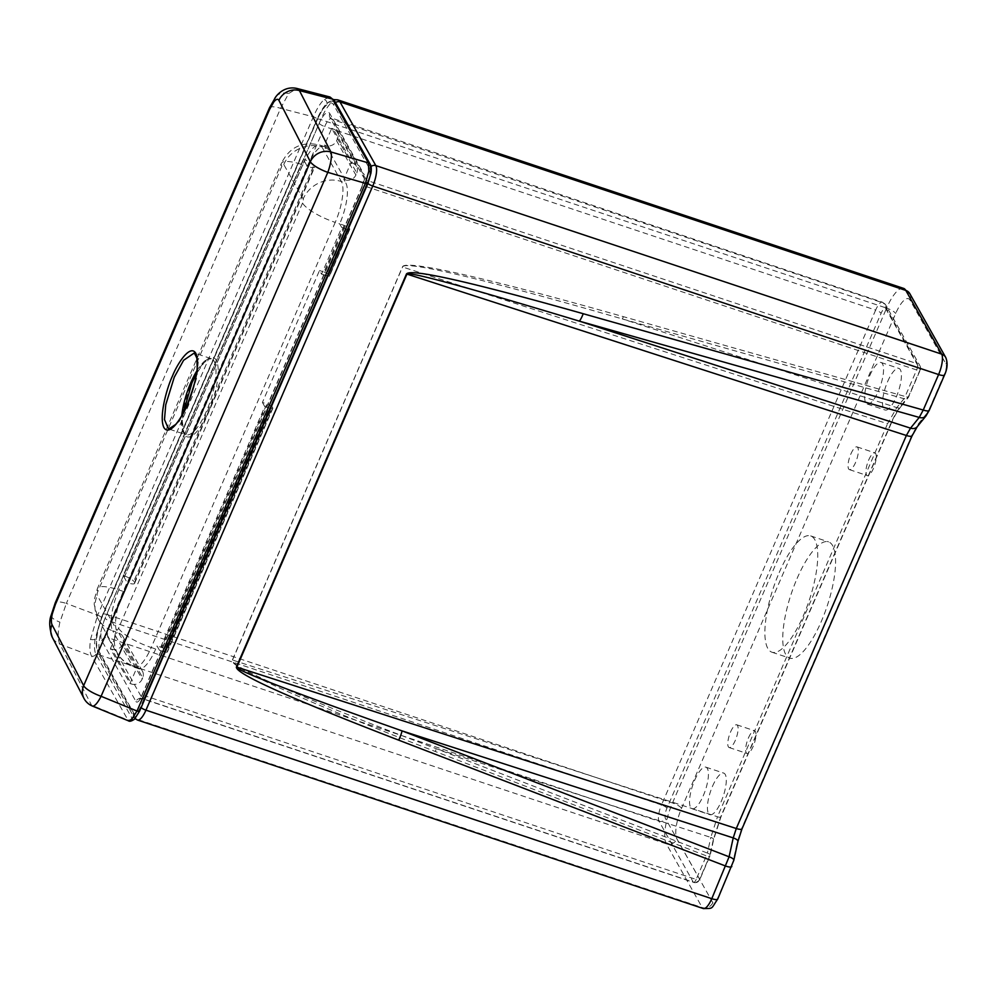 <?xml version="1.0" encoding="UTF-8"?>
<svg xmlns="http://www.w3.org/2000/svg" width="997" height="997" viewBox="0 0 997 997"><rect width="100%" height="100%" fill="white"/><g stroke="black" fill="none" stroke-linecap="round" stroke-linejoin="round"><path stroke-width="0.75" stroke-dasharray="4.99 3.74" d="M712.531 786.222A21.909 6.792 108.4 0 1 723.785 773.124A21.909 6.792 108.4 0 1 721.18 801.588A21.909 6.792 108.4 0 1 709.926 814.686A21.909 6.792 108.4 0 1 712.531 786.222M694.66 780.265A21.909 6.792 108.4 0 1 705.913 767.167A21.909 6.792 108.4 0 1 703.309 795.643A21.909 6.792 108.4 0 1 692.068 808.741A21.909 6.792 108.4 0 1 694.66 780.265M748.448 737.917A11.989 3.714 108.4 0 1 754.604 730.751A11.989 3.714 108.4 0 1 753.184 746.329A11.989 3.714 108.4 0 1 747.027 753.495A11.989 3.714 108.4 0 1 748.448 737.917M730.577 731.96A11.989 3.714 108.4 0 1 736.733 724.794A11.989 3.714 108.4 0 1 735.312 740.372A11.989 3.714 108.4 0 1 729.156 747.538A11.989 3.714 108.4 0 1 730.577 731.96M868.711 460.003A11.989 3.714 108.4 0 1 874.868 452.837A11.989 3.714 108.4 0 1 873.447 468.416A11.989 3.714 108.4 0 1 867.29 475.581A11.989 3.714 108.4 0 1 868.711 460.003M850.84 454.046A11.989 3.714 108.4 0 1 856.996 446.88A11.989 3.714 108.4 0 1 855.576 462.458A11.989 3.714 108.4 0 1 849.419 469.624A11.989 3.714 108.4 0 1 850.84 454.046M887.654 381.527A21.909 6.792 108.4 0 1 898.908 368.429A21.909 6.792 108.4 0 1 896.303 396.906A21.909 6.792 108.4 0 1 885.062 410.004A21.909 6.792 108.4 0 1 887.654 381.527M869.783 375.582A21.909 6.792 108.4 0 1 881.036 362.484A21.909 6.792 108.4 0 1 878.444 390.949A21.909 6.792 108.4 0 1 867.191 404.047A21.909 6.792 108.4 0 1 869.783 375.582M797.077 578.509A61.291 18.993 108.4 0 1 828.544 541.87A61.291 18.993 108.4 0 1 821.279 621.517A61.291 18.993 108.4 0 1 789.811 658.157A61.291 18.993 108.4 0 1 797.077 578.509M779.205 572.565A61.291 18.993 108.4 0 1 810.686 535.925A61.291 18.993 108.4 0 1 803.42 615.573A61.291 18.993 108.4 0 1 771.94 652.212A61.291 18.993 108.4 0 1 779.205 572.565M731.81 866.518A8.25 2.119 23.4 0 0 731.686 865.72L717.603 898.26A8.25 2.555 108.4 0 1 712.805 902.684L676.938 838.976A24.763 7.677 108.4 0 1 681.549 808.33L895.692 313.482A24.763 7.677 108.4 0 1 910.087 300.209L945.954 363.917A8.25 2.555 108.4 0 1 944.408 374.137L929.054 409.617A8.25 2.119 -156.6 0 1 929.192 410.415M929.054 409.617L926.948 413.281A8.25 6.057 -141 0 1 925.926 415.998M733.829 860.286A8.25 2.567 12.3 0 1 733.206 861.009L731.686 865.72M623.387 316.672A4.948 1.471 105.8 0 1 622.24 318.903L896.789 407.623A4.948 3.639 39 0 0 900.802 406.776L908.018 397.865A4.948 4.948 0 0 0 908.716 396.706A4.948 1.271 23.4 0 1 905.151 396.482A4.948 1.471 -74.2 0 1 904.005 398.713L896.789 407.623L887.567 423.725L402.589 267.009C404.421 260.229 483.171 278.799 622.24 318.903L904.005 398.713A4.948 3.639 39 0 0 908.018 397.865A4.948 3.639 39 0 0 908.641 396.233L920.119 369.713L885.872 308.896A8.25 2.555 -71.6 0 0 881.086 313.32L666.943 808.168A8.25 2.555 -71.6 0 0 665.398 818.387L699.645 879.204L709.852 855.6A4.948 1.271 -156.6 0 1 709.926 856.087A4.948 1.271 -156.6 0 1 706.362 855.85L696.155 879.454L145.201 695.894L365.675 186.414L916.629 369.962L905.151 396.482L623.387 316.672C484.704 277.303 404.221 259.195 402.452 266.959L232.376 659.989C227.815 666.831 301.717 700.156 435.228 751.464L706.362 855.85A4.948 1.595 -68.9 0 0 707.384 853.071L436.25 748.685C301.779 697.987 228.762 666.17 232.513 660.039L717.491 816.755L710.799 837.405L436.25 748.685A4.948 1.595 -68.9 0 1 435.228 751.464M713.266 839.935L709.852 855.6A4.948 1.545 -167.7 0 0 710.225 855.177A4.948 1.545 -167.7 0 0 707.384 853.071L710.799 837.405A4.948 1.545 12.3 0 1 713.64 839.511A4.948 1.545 12.3 0 1 713.266 839.935L720.843 816.468L890.919 423.438C894.234 415.836 897.736 409.73 901.413 405.143L908.641 396.233A4.948 1.271 23.4 0 1 908.716 396.706L920.194 370.186A4.948 1.271 23.4 0 0 920.119 369.713A4.948 4.536 -29.4 0 0 919.957 365.799L885.722 304.982A4.948 4.536 150.6 0 0 883.317 303.013L332.362 119.466A13.21 4.088 -71.6 0 0 331.465 118.643A13.21 4.088 -71.6 0 0 324.686 126.544L875.64 310.092A13.21 4.088 108.4 0 1 882.42 302.203A13.21 4.088 108.4 0 1 883.317 303.013L917.552 363.83L366.597 180.283L332.362 119.466A4.948 4.536 150.6 0 1 329.945 117.509L364.179 178.313A4.948 4.536 150.6 0 0 366.597 180.283A4.948 1.533 108.4 0 1 365.675 186.414A4.948 1.271 -156.6 0 0 362.11 186.177L141.636 695.669A4.948 1.271 -156.6 0 1 145.201 695.894A4.948 1.533 -71.6 0 1 142.658 698.86A4.948 1.533 -71.6 0 1 142.322 698.548L693.276 882.108L659.042 821.291A13.21 4.088 108.4 0 1 661.497 804.94L110.542 621.393A13.21 4.088 -71.6 0 0 108.087 637.731L659.042 821.291A4.948 4.536 -29.4 0 0 665.398 818.387M183.161 413.119L182.376 421.793L183.859 432.324L186.065 434.729L168.468 428.872L179.099 421.581L188.421 404.707L196.945 377.115L198.229 362.322L194.241 353L211.389 358.708A40.067 12.413 108.4 0 1 206.641 410.776A40.067 12.413 108.4 0 1 186.065 434.729A40.067 12.413 108.4 0 1 181.778 415.599M367.307 182.812A11.553 3.577 -71.6 0 0 369.463 168.505L333.596 104.797A28.066 8.699 -71.6 0 0 317.283 119.839L103.14 614.688A28.066 8.699 -71.6 0 0 97.918 649.421L133.785 713.129A11.553 3.577 -71.6 0 0 140.502 706.935L367.307 182.812A4.948 1.271 -156.6 0 0 367.918 183.498A3.303 0.847 23.4 0 0 367.843 183.224L139.505 710.898L135.156 717.815L131.828 717.965L95.924 654.169C94.366 651.191 94.092 646.168 95.114 639.102L101.445 617.442A3.303 0.847 23.4 0 0 97.818 615.286A3.303 0.847 23.4 0 0 97.656 615.236L90.553 639.276C89.418 647.078 89.73 652.674 91.525 656.038L128.414 720.806M330.032 97.021L324.15 99.488C320.461 102.953 316.859 108.723 313.357 116.799L97.656 615.236L66.35 603.434L280.593 108.337L288.656 93.556L296.857 88.446M131.828 717.965A3.303 3.016 -29.4 0 1 127.429 719.846L91.5 705.128A16.513 15.229 -27.4 0 1 83.947 698.361M92.347 706.038A16.513 4.536 112.3 0 1 91.5 705.128L59.882 644.112C57.614 639.713 57.627 632.385 59.907 622.153L66.35 603.434A16.513 4.25 -156.6 0 0 55.234 602.911M95.924 654.169A3.303 3.016 -29.4 0 1 91.525 656.038L59.882 644.112A16.513 15.229 -27.4 0 1 52.33 637.345M269.477 107.826A16.513 4.25 -156.6 0 1 280.593 108.337L313.357 116.799A3.303 0.847 -156.6 0 1 313.507 116.848A3.303 0.847 -156.6 0 1 317.133 119.004C320.286 111.826 323.551 106.629 326.904 103.439C330.231 100.473 332.724 100.348 334.394 103.102L370.298 166.898L370.66 173.59L367.843 183.224M262.41 402.439L264.803 406.664L159.42 650.194L157.028 645.969L155.719 649.01L151.245 647.527L335.216 222.393L339.69 223.876L341.747 227.54L321.57 274.163L319.501 270.511L262.41 402.439L266.884 403.922L161.502 647.452L157.028 645.969M329.521 275.409A4.948 1.271 -156.6 0 1 329.596 275.882A4.948 1.271 -156.6 0 1 326.031 275.658L346.208 229.023A4.948 1.271 23.4 0 0 349.773 229.26A4.948 1.271 23.4 0 0 349.698 228.774L329.521 275.409L349.598 228.587A4.948 1.271 23.4 0 0 344.152 225.372L339.69 223.876A33.013 10.232 -71.6 0 0 345.834 183.012L341.373 181.529L321.981 147.082L326.443 148.565L324.474 145.076L331.702 128.364L351.006 162.648L343.778 179.348L345.834 183.012M326.443 148.565A33.013 10.232 -71.6 0 0 324.212 146.522A33.013 10.232 -71.6 0 0 307.25 166.262L302.789 164.779L118.817 589.912L123.279 591.395L127.105 582.547L123.179 575.568L303.325 159.283L307.25 166.262L308.746 166.761A8.25 2.119 23.4 0 0 314.691 167.147A8.25 2.119 23.4 0 0 314.554 166.349L134.408 582.634L133.748 581.438L313.881 165.153L314.554 166.349M123.279 591.395A33.013 10.232 -71.6 0 0 117.135 632.26L112.661 630.777L132.053 665.223L136.963 667.479L130.009 683.543L110.418 648.748L117.135 632.26M136.527 666.706A33.013 10.232 -71.6 0 0 138.757 668.75A33.013 10.232 -71.6 0 0 155.719 649.01M344.152 225.372L323.975 271.994L319.501 270.511M356.776 172.942A8.25 7.552 150.6 0 0 356.515 166.412A8.25 7.552 150.6 0 0 352.489 163.147L333.197 128.862A8.25 7.552 -29.4 0 1 337.223 132.127A8.25 7.552 -29.4 0 1 337.472 138.658L356.776 172.942L355.879 175.011L336.575 140.727A8.25 7.552 -29.4 0 1 325.969 145.562L324.474 145.076M325.969 145.562L345.261 179.846L343.778 179.348M134.408 582.634A8.25 2.119 -156.6 0 1 134.545 583.432A8.25 2.119 -156.6 0 1 128.601 583.046L127.105 582.547M122.519 644.398A8.25 7.552 -29.4 0 1 111.913 649.246L131.504 684.029A8.25 7.552 150.6 0 0 142.11 679.194L122.519 644.398L123.142 642.99L142.721 677.773A8.25 7.552 150.6 0 0 142.471 671.255A8.25 7.552 150.6 0 0 138.446 667.978L136.963 667.479M138.446 667.978L118.855 633.182L117.372 632.684M333.197 128.862L331.702 128.364M336.575 140.727L337.472 138.658M352.489 163.147L351.006 162.648M345.261 179.846A8.25 7.552 150.6 0 0 355.879 175.011M346.208 229.023L341.747 227.54M326.031 275.658L321.57 274.163M323.975 271.994A4.948 1.271 -156.6 0 1 329.421 275.222M313.881 165.153A8.25 2.119 23.4 0 0 304.808 159.782L124.662 576.067L123.179 575.568M124.662 576.067A8.25 2.119 -156.6 0 1 133.748 581.438M304.808 159.782L303.325 159.283M111.913 649.246L110.418 648.748M118.855 633.182A8.25 7.552 -29.4 0 1 122.88 636.46A8.25 7.552 -29.4 0 1 123.142 642.99M131.504 684.029L130.009 683.543M142.721 677.773L142.11 679.194M272.331 407.15L272.754 407.91L167.371 651.44L166.948 650.68L272.331 407.15A4.948 1.271 23.4 0 0 266.884 403.922M167.371 651.44A4.948 1.271 -156.6 0 1 167.446 651.913A4.948 1.271 -156.6 0 1 163.882 651.689L269.265 408.159L264.803 406.664M269.265 408.159A4.948 1.271 23.4 0 0 272.829 408.384A4.948 1.271 23.4 0 0 272.754 407.91M163.882 651.689L159.42 650.194M161.502 647.452A4.948 1.271 -156.6 0 1 166.948 650.68M370.199 164.281A3.303 3.016 -29.4 0 1 370.298 166.898M926.948 413.281L918.249 424.024L911.956 435.004L741.868 828.033L737.319 842.116L733.206 861.009M712.805 902.684A8.25 7.552 150.6 0 1 702.187 907.532L136.352 719.011L100.485 655.303L666.32 843.823L702.187 907.532A16.513 5.11 -71.6 0 0 703.309 908.554M681.549 808.33A8.25 2.119 -156.6 0 0 672.477 802.959L106.629 614.439L320.772 119.59L886.607 308.11L672.477 802.959A33.013 10.232 -71.6 0 0 666.32 843.823A8.25 7.552 150.6 0 0 676.938 838.976M101.719 640.635A4.948 4.536 150.6 0 1 108.087 637.731L142.322 698.548A4.948 4.536 150.6 0 0 135.953 701.452L101.719 640.635A18.158 5.621 108.4 0 1 105.096 618.165L319.239 123.316A18.158 5.621 108.4 0 1 329.795 113.583L364.03 174.4A4.948 4.536 150.6 0 0 364.179 178.313L362.11 186.177A4.948 1.271 -156.6 0 0 362.185 186.663A9.908 3.066 -71.6 0 0 364.03 174.4M362.185 186.663L141.711 696.143A4.948 1.271 -156.6 0 1 141.636 695.669L139.555 699.196L142.658 698.86L693.6 882.407A4.948 1.533 -71.6 0 0 696.155 879.454A4.948 1.271 -156.6 0 0 699.72 879.678A4.948 1.271 -156.6 0 0 699.645 879.204A4.948 4.536 -29.4 0 1 693.276 882.108A4.948 1.533 -71.6 0 0 693.6 882.407A4.948 4.948 0 0 0 699.72 879.678L709.926 856.087A4.948 4.948 0 0 0 710.225 855.177L713.64 839.511L720.918 816.942A4.948 1.271 23.4 0 0 720.843 816.468M135.953 701.452A9.908 3.066 -71.6 0 0 141.711 696.143M137.461 720.033A16.513 5.11 108.4 0 1 136.352 719.011A4.948 4.536 -29.4 0 1 133.934 717.055L98.067 653.347A4.948 4.536 -29.4 0 0 100.485 655.303A33.013 10.232 108.4 0 1 106.629 614.439A4.948 1.271 -156.6 0 0 103.065 614.214C96.148 630.889 94.491 643.925 98.067 653.347A4.948 4.536 -29.4 0 1 97.918 649.421M317.283 119.839A4.948 1.271 -156.6 0 1 317.208 119.366A4.948 1.271 -156.6 0 1 320.772 119.59A33.013 10.232 108.4 0 1 337.734 99.85M903.569 288.37A33.013 10.232 -71.6 0 0 886.607 308.11A8.25 2.119 -156.6 0 1 895.692 313.482M910.087 300.209A8.25 7.552 150.6 0 0 909.825 293.679M945.954 363.917A8.25 7.552 150.6 0 0 945.692 357.387M944.408 374.137A8.25 2.119 -156.6 0 1 944.545 374.934M717.728 899.057A8.25 2.119 23.4 0 0 717.603 898.26M918.249 424.024A8.25 6.057 -141 0 1 917.215 426.741M911.956 435.004A8.25 2.119 -156.6 0 1 912.081 435.801M741.868 828.033A8.25 2.119 -156.6 0 1 742.005 828.831M737.942 841.393A8.25 2.567 12.3 0 1 737.319 842.116M666.943 808.168A4.948 1.271 23.4 0 0 661.497 804.94L875.64 310.092A4.948 1.271 23.4 0 1 881.086 313.32M319.239 123.316A4.948 1.271 -156.6 0 0 324.686 126.544L110.542 621.393A4.948 1.271 -156.6 0 1 105.096 618.165M901.413 405.143A4.948 3.639 39 0 1 900.802 406.776L900.802 406.776C897.462 410.914 894.184 416.621 890.994 423.912A4.948 1.271 23.4 0 1 887.567 423.725L717.491 816.755A4.948 1.271 23.4 0 0 720.918 816.942L890.994 423.912A4.948 1.271 23.4 0 0 890.919 423.438M232.376 659.989A4.948 1.271 23.4 0 0 232.513 660.039L402.589 267.009A4.948 1.271 23.4 0 1 402.452 266.959M329.795 113.583A4.948 4.536 150.6 0 0 329.945 117.509L882.42 302.203L885.722 304.982A4.948 4.536 150.6 0 1 885.872 308.896M916.629 369.962A4.948 1.533 -71.6 0 0 917.552 363.83A4.948 4.536 -29.4 0 1 919.957 365.799A4.948 4.948 0 0 1 920.194 370.186A4.948 1.271 23.4 0 1 916.629 369.962M369.463 168.505A4.948 4.536 -29.4 0 1 371.009 166.524M333.596 104.797A4.948 4.536 -29.4 0 1 335.466 102.579M141.1 707.621A4.948 1.271 -156.6 0 1 140.502 706.935M135.094 718.575L133.934 717.055A4.948 4.536 -29.4 0 1 133.785 713.129M103.14 614.688A4.948 1.271 -156.6 0 1 103.065 614.214L317.208 119.366L323.477 107.85L327.639 102.965L333.721 99.6M196.833 370.896A40.067 12.413 108.4 0 1 211.389 358.708L208.161 359.331L204.024 362.734L196.434 373.651M208.448 411.861A41.712 12.924 -71.6 0 0 216.224 360.229A41.712 12.924 -71.6 0 0 191.972 382.586A41.712 12.924 -71.6 0 0 184.208 434.218A41.712 12.924 -71.6 0 0 208.448 411.861M101.445 617.442L317.133 119.004M95.114 639.102A3.303 1.533 8.6 0 1 90.553 639.276M326.904 103.439A3.303 2.742 47.3 0 0 324.15 99.488M334.282 100.485A3.303 3.016 -29.4 0 1 334.394 103.102M135.156 717.815A3.303 2.742 -132.7 0 1 134.421 719.248M51.196 615.186A16.513 5.259 -167 0 0 59.907 622.153M275.808 96.809A16.513 12.213 -141.8 0 1 288.656 93.556M128.601 583.046L308.746 166.761M302.552 203.039L118.581 628.172A3.303 1.022 108.4 0 1 116.661 629.942L97.27 595.496A3.303 1.022 108.4 0 1 97.88 591.408L281.852 166.275A3.303 1.022 108.4 0 1 283.771 164.505L303.163 198.951A3.303 1.022 108.4 0 1 302.552 203.039A29.711 7.64 23.4 0 0 335.216 222.393A33.013 10.232 -71.6 0 0 341.373 181.529A29.711 27.193 -29.4 0 0 303.163 198.951M283.771 164.505A29.711 27.193 -29.4 0 1 321.981 147.082A33.013 10.232 -71.6 0 0 319.738 145.039A33.013 10.232 -71.6 0 0 302.789 164.779A29.711 7.64 23.4 0 0 281.378 163.396L97.407 588.529A29.711 7.64 23.4 0 1 118.817 589.912A33.013 10.232 -71.6 0 0 112.661 630.777A29.711 27.193 -29.4 0 1 98.18 619A29.711 27.193 -29.4 0 1 97.27 595.496M97.88 591.408A29.711 7.64 23.4 0 1 97.407 588.529L94.516 598.836L94.216 604.556L98.18 619L117.571 653.446A29.711 27.193 -29.4 0 0 132.053 665.223A33.013 10.232 -71.6 0 0 134.296 667.255A33.013 10.232 -71.6 0 0 151.245 647.527A29.711 7.64 23.4 0 1 118.581 628.172M324.212 146.522L319.738 145.039C302.141 141.1 289.367 147.22 281.378 163.396A29.711 7.64 23.4 0 0 281.852 166.275M138.757 668.75L134.296 667.255C127.005 664.725 121.422 660.126 117.571 653.446A29.711 27.193 -29.4 0 1 116.661 629.942M705.913 767.167L723.785 773.124M736.733 724.794L754.604 730.751M856.996 446.88L874.868 452.837M881.036 362.484L898.908 368.429M810.686 535.925L828.544 541.87M771.94 652.212L789.811 658.157M867.191 404.047L885.062 410.004M849.419 469.624L867.29 475.581M729.156 747.538L747.027 753.495M692.068 808.741L709.926 814.686M122.88 636.46L142.471 671.255M337.223 132.127L356.515 166.412M134.545 583.432L314.691 167.147M272.829 408.384L167.446 651.913M349.773 229.26L329.596 275.882"/><path stroke-width="1.5" d="M909.825 293.679A8.25 7.552 150.6 0 0 905.799 290.414L339.965 101.893L375.832 165.602L941.667 354.122L905.799 290.414A33.013 10.232 -71.6 0 0 903.569 288.37L909.825 293.679L945.692 357.387C947.885 362.684 947.499 368.529 944.545 374.934L929.192 410.415L925.926 415.998L917.215 426.741L912.081 435.801L742.005 828.831L737.942 841.393A8.25 2.567 12.3 0 0 733.219 837.904L736.284 828.519L906.373 435.49L406.95 274.1L236.875 667.13C234.519 669.785 297.318 693.85 402.103 730.901L729.094 856.797L733.219 837.904L402.103 730.901A16.513 5.297 111.1 0 1 398.688 740.16C289.367 697.975 235.267 673.586 236.401 666.981L406.489 273.951C410.627 268.355 469.55 281.603 583.233 313.719L923.247 410.029L938.601 374.548L372.753 186.04L145.948 710.163L711.783 898.683L729.094 856.797A8.25 2.567 12.3 0 1 733.829 860.286L717.728 899.057C710.699 909.164 713.927 908.454 703.309 908.554A16.513 5.11 -71.6 0 0 711.783 898.683A8.25 2.119 23.4 0 0 717.728 899.057M925.926 415.998A8.25 6.057 -141 0 1 919.234 417.419L923.247 410.029A8.25 2.119 -156.6 0 0 929.192 410.415M406.489 273.951A16.513 4.25 -156.6 0 0 406.95 274.1C409.742 271.533 467.232 287.223 579.407 321.159A16.513 4.923 -74.2 0 0 583.233 313.719M912.081 435.801A8.25 2.119 -156.6 0 1 906.373 435.49L910.523 428.162L919.234 417.419L579.407 321.159L910.523 428.162A8.25 6.057 -141 0 0 917.215 426.741M398.688 740.16L725.866 866.131A8.25 2.119 23.4 0 0 731.81 866.518M194.241 353L183.598 360.291L174.276 377.165L165.751 404.757L164.48 419.55L168.456 428.872L173.977 426.205C178.164 422.254 182.576 415.064 187.237 404.632C193.705 387.908 197.02 375.557 197.169 367.594L196.858 357.649L194.241 353M273.826 101.931L269.664 109.296L55.421 604.381L52.318 613.791A16.513 5.259 -167 0 0 51.196 615.186C48.915 620.807 49.289 628.197 52.33 637.345L83.947 698.361A16.513 15.229 -27.4 0 1 83.648 685.674L310.366 161.751A16.513 15.217 -27.1 0 1 330.879 151.955A16.513 4.088 106.3 0 1 327.814 172.356A16.513 4.25 -156.6 0 1 310.441 161.875A16.513 4.25 -156.6 0 1 310.366 161.751L278.911 100.361C277.851 98.553 276.157 99.077 273.826 101.931A16.513 12.213 -141.8 0 1 275.808 96.809C278.188 93.494 285.566 85.892 296.882 88.446L299.424 90.577L332.524 99.127L330.032 97.021L334.282 100.485L370.199 164.281A3.303 3.016 -29.4 0 0 368.429 162.922L332.524 99.127A3.303 3.016 -29.4 0 1 334.282 100.485M131.529 719.622A3.303 2.742 -132.7 0 0 134.421 719.248L134.421 719.248C131.467 721.205 129.46 721.728 128.426 720.806L131.529 719.622L137.013 711.011L365.363 183.336L368.815 171.272L368.429 162.922L330.879 151.955L299.424 90.577A16.513 15.217 -27.1 0 0 278.911 100.361M52.33 637.345A16.513 15.229 -27.4 0 1 52.031 624.67L83.648 685.674A16.513 4.25 -156.6 0 0 83.711 685.799A16.513 4.25 -156.6 0 0 101.083 696.292L327.814 172.356L365.363 183.336A3.303 0.847 23.4 0 0 367.893 183.535L139.555 711.21A3.303 0.847 -156.6 0 1 137.013 711.011L101.083 696.292A16.513 4.536 112.3 0 1 92.347 706.038L128.414 720.806M269.664 109.296A16.513 4.25 -156.6 0 1 269.477 107.826L55.234 602.911A16.513 4.25 -156.6 0 0 55.421 604.381M139.505 710.898A3.303 0.847 -156.6 0 1 139.555 711.21L134.421 719.248M236.401 666.981A16.513 4.25 -156.6 0 0 236.875 667.13L736.284 828.519A8.25 2.119 -156.6 0 0 742.005 828.831M903.569 288.37L337.734 99.85A33.013 10.232 108.4 0 1 339.965 101.893A4.948 4.536 -29.4 0 0 335.466 102.579M141.1 707.621A4.948 1.271 -156.6 0 0 145.948 710.163A16.513 5.11 108.4 0 1 137.461 720.033L703.309 908.554M371.009 166.524A4.948 4.536 -29.4 0 1 375.832 165.602A16.513 5.11 108.4 0 1 372.753 186.04A4.948 1.271 -156.6 0 1 367.918 183.498L370.946 173.092A3.303 1.533 -171.4 0 0 368.815 171.272M944.545 374.934A8.25 2.119 -156.6 0 1 938.601 374.548A16.513 5.11 -71.6 0 0 941.667 354.122A8.25 7.552 150.6 0 1 945.692 357.387M181.778 415.599A40.067 12.413 108.4 0 1 190.813 382.661A40.067 12.413 108.4 0 1 196.833 370.896M172.456 376.068C176.843 364.678 190.178 343.304 195.861 353.424C201.12 364.566 192.234 394.538 187.249 404.782C182.875 416.185 169.54 437.546 163.844 427.426C158.585 416.297 167.484 386.313 172.456 376.068M52.318 613.791C51.183 618.963 51.084 622.589 52.031 624.67M51.196 615.186L55.234 602.911M275.808 96.809L269.477 107.826M737.942 841.393L733.829 860.286M337.734 99.85L333.721 99.6M135.094 718.575L137.461 720.033M196.434 373.651L191.997 382.748L183.161 413.119M296.882 88.446L330.032 97.021M83.947 698.361A16.513 16.513 0 0 0 92.36 706.038M370.946 173.092C371.569 168.742 371.32 165.814 370.199 164.281"/></g></svg>
